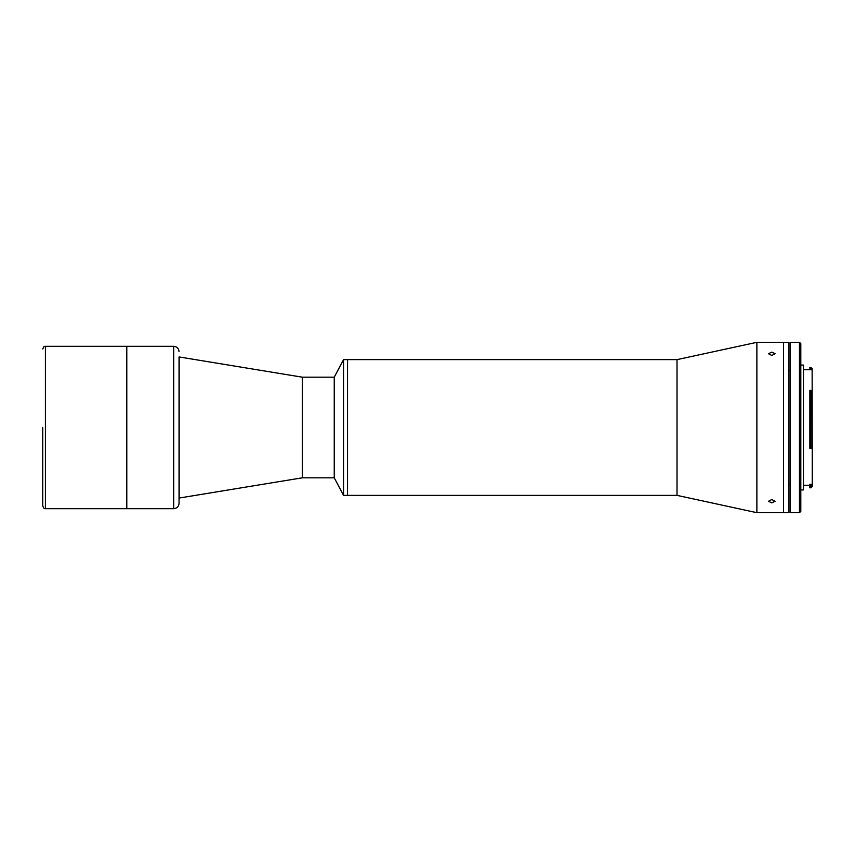 <?xml version="1.0" encoding="UTF-8"?>
<svg xmlns="http://www.w3.org/2000/svg" width="855" height="855" viewBox="0 0 855 855"><rect width="100%" height="100%" fill="white"/><g stroke="black" fill="none" stroke-linecap="round" stroke-linejoin="round"><path stroke-width="1.28" d="M334.241 477.817L334.241 377.183L302.296 377.183L302.296 477.817L334.241 477.817L343.55 495.376L347.547 495.376L347.547 359.624L347.547 495.376L677.021 495.376L756.878 512.679L756.878 342.321L677.021 359.624L677.021 495.376M334.241 377.183L343.55 359.624L343.55 495.376M343.55 359.624L677.021 359.624M302.296 377.183L179.176 356.963L179.176 498.038L302.296 477.817M179.048 498.038L179.176 356.963M173.715 508.693L45.411 508.693L45.411 346.307L126.786 346.307L126.786 508.693L126.786 346.307L173.715 346.307L173.715 508.693C176.953 508.372 178.727 506.598 179.048 503.371L179.048 356.963M771.787 502.879L768.463 501.276L771.787 499.555L775.111 501.276L771.787 502.879M771.787 355.445L768.463 353.724L771.787 352.121L775.111 353.724L771.787 355.445M756.878 512.679L783.501 512.679L783.501 342.321L788.823 342.321L788.823 512.679L783.501 512.679L783.501 342.321L756.878 342.321M812.25 448.426L809.856 448.426L812.25 447.614L812.25 486.463L810.914 487.799L812.132 485.843L809.856 485.843L809.856 484.325L812.25 484.325M810.914 448.063L810.914 390.329L809.856 390.329L809.856 448.063M809.856 369.734L809.856 368.644L812.132 368.644L810.914 367.436L810.914 368.644M812.132 368.644L812.25 447.614M800.804 365.074L803.465 365.074L803.465 489.926L800.804 489.926M799.468 342.321L800.804 343.646L800.804 511.354L799.468 512.679L799.468 342.321L790.159 342.321L790.159 512.679L799.468 512.679M809.856 367.436L810.914 367.436M810.914 485.843L810.914 487.04L809.856 487.04L809.856 487.799L810.914 487.799M809.856 487.04L809.856 485.843M810.914 390.329L812.25 391.152M42.75 427.5L42.75 506.032L42.75 427.5M173.715 346.307C176.953 346.628 178.727 348.402 179.048 351.629M803.465 485.266L809.856 485.266M790.159 370.525L788.823 370.301M790.159 484.475L788.823 484.7M803.465 369.734L812.25 369.734M45.411 346.307C44.513 347.183 44.749 344.565 42.75 348.968M45.411 508.693C44.513 507.817 44.749 510.435 42.75 506.032"/></g></svg>
